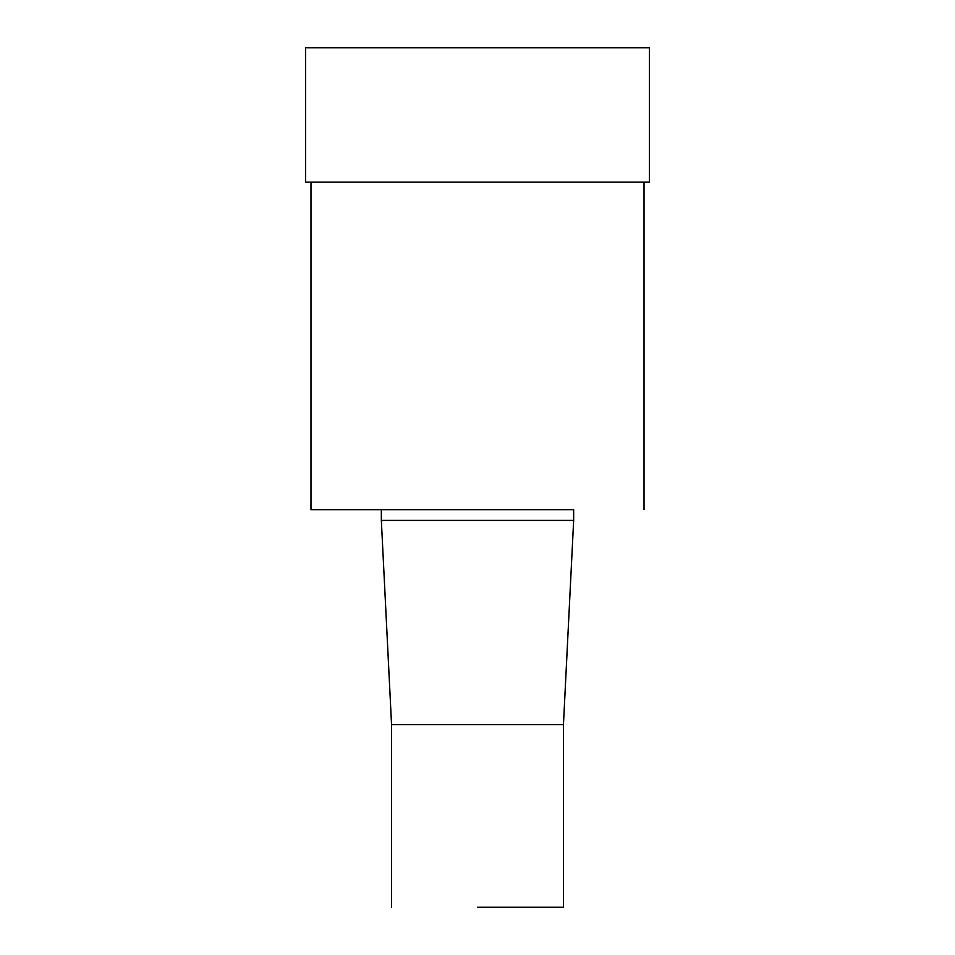 <?xml version="1.0" encoding="UTF-8"?>
<svg xmlns="http://www.w3.org/2000/svg" width="955" height="955" viewBox="0 0 955 955"><rect width="100%" height="100%" fill="white"/><g stroke="black" fill="none" stroke-linecap="round" stroke-linejoin="round"><path stroke-width="1.43" d="M477.5 907.25L563.45 907.25L477.5 907.25M477.5 724.606L563.45 724.606L573.657 520.403L381.343 520.403L391.55 724.606L477.5 724.606M573.657 509.731L310.972 509.731L573.657 509.731L573.657 520.403M310.972 509.731L310.972 182.154L649.4 182.154L649.4 47.75L305.6 47.75L305.6 182.154L649.4 182.154M310.972 182.154L305.6 182.154M563.45 907.25L563.45 724.606M391.55 907.25L391.55 724.606M381.343 509.731L381.343 520.403M644.028 509.731L644.028 182.154"/></g></svg>
